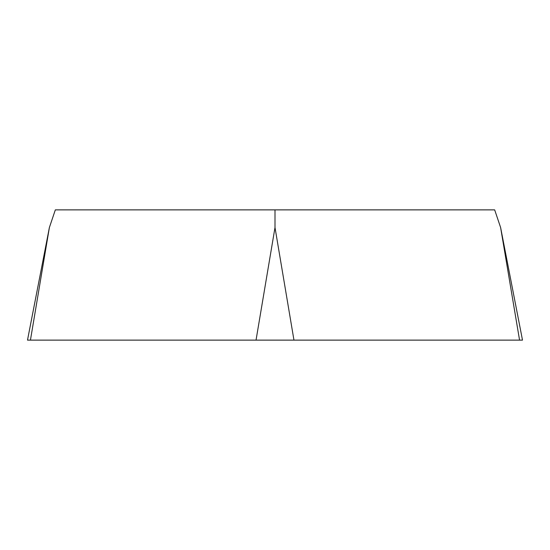 <?xml version="1.0" encoding="UTF-8"?>
<svg xmlns="http://www.w3.org/2000/svg" width="550" height="550" viewBox="0 0 550 550"><rect width="100%" height="100%" fill="white"/><g stroke="black" fill="none" stroke-linecap="round" stroke-linejoin="round"><path stroke-width="0.82" d="M275 209.873L55.33 209.873L49.39 227.508L27.5 340.127L522.5 340.127L500.61 227.508L494.67 209.873L275 209.873L275 227.508L293.961 340.127L519.564 340.127L500.61 227.508M49.39 227.508L30.436 340.127L293.961 340.127M256.039 340.127L275 227.508"/></g></svg>
